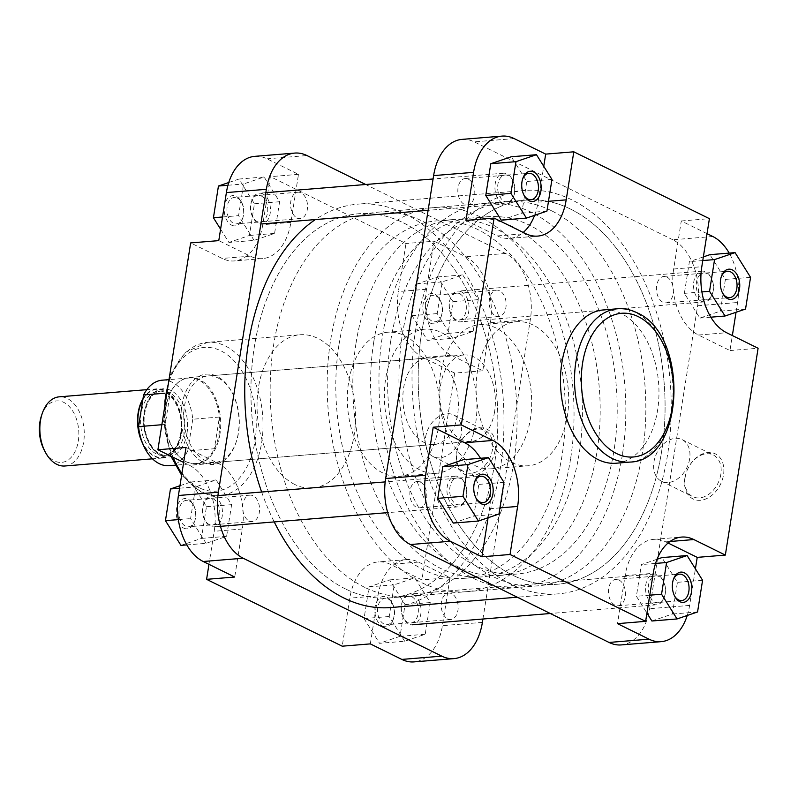 <?xml version="1.0" encoding="UTF-8"?>
<svg xmlns="http://www.w3.org/2000/svg" width="798" height="798" viewBox="0 0 798 798"><rect width="100%" height="100%" fill="white"/><g stroke="black" fill="none" stroke-linecap="round" stroke-linejoin="round"><path stroke-width="0.6" stroke-dasharray="3.99 2.99" d="M706.918 273.564A13.496 8.598 85.3 0 0 696.484 282.233A13.496 8.598 85.3 0 0 702.858 299.19A13.496 8.598 85.3 0 0 712.594 293.355A13.496 8.598 85.3 0 0 711.357 278.243A13.496 8.598 85.3 0 0 706.918 273.564M701.083 301.145A15.421 9.825 -94.7 0 1 693.542 284.497A15.421 9.825 -94.7 0 1 702.15 271.13A15.421 9.825 -94.7 0 1 705.721 271.859A15.421 9.825 -94.7 0 1 710.799 277.205A15.421 9.825 -94.7 0 1 712.215 294.472A15.421 9.825 -94.7 0 1 704.664 301.863A15.421 9.825 -94.7 0 1 701.083 301.145M455.668 319.429A13.496 8.598 -94.7 0 1 451.229 314.751A13.496 8.598 -94.7 0 1 449.992 299.639A13.496 8.598 -94.7 0 1 459.728 293.804A13.496 8.598 -94.7 0 1 466.102 310.751A13.496 8.598 -94.7 0 1 455.668 319.429M461.503 291.849A15.421 9.825 85.3 0 0 457.922 291.12A15.421 9.825 85.3 0 0 450.371 298.522A15.421 9.825 85.3 0 0 451.788 315.789A15.421 9.825 85.3 0 0 456.865 321.135A15.421 9.825 85.3 0 0 460.436 321.863A15.421 9.825 85.3 0 0 469.044 308.487A15.421 9.825 85.3 0 0 461.503 291.849M231.649 225.176A15.182 9.676 85.3 0 0 242.602 218.602A15.182 9.676 85.3 0 0 241.215 201.605A15.182 9.676 85.3 0 0 236.218 196.348A15.182 9.676 85.3 0 0 224.487 206.093A15.182 9.676 85.3 0 0 231.649 225.176M237.405 198.054A13.247 8.449 -94.7 0 1 241.774 202.642A13.247 8.449 -94.7 0 1 242.981 217.485A13.247 8.449 -94.7 0 1 236.497 223.839A13.247 8.449 -94.7 0 1 233.425 223.221A13.247 8.449 -94.7 0 1 226.941 208.916A13.247 8.449 -94.7 0 1 234.333 197.425A13.247 8.449 -94.7 0 1 237.405 198.054M183.67 528.096A15.182 9.676 85.3 0 0 194.632 521.533A15.182 9.676 85.3 0 0 193.236 504.536A15.182 9.676 85.3 0 0 188.238 499.269A15.182 9.676 85.3 0 0 176.508 509.024A15.182 9.676 85.3 0 0 183.67 528.096M189.425 500.974A13.247 8.449 -94.7 0 1 193.794 505.573A13.247 8.449 -94.7 0 1 195.011 520.416A13.247 8.449 -94.7 0 1 188.518 526.77A13.247 8.449 -94.7 0 1 185.445 526.141A13.247 8.449 -94.7 0 1 178.961 511.847A13.247 8.449 -94.7 0 1 186.353 500.356A13.247 8.449 -94.7 0 1 189.425 500.974M382.272 626.011A15.182 9.676 85.3 0 0 393.234 619.447A15.182 9.676 85.3 0 0 391.838 602.45A15.182 9.676 85.3 0 0 386.84 597.183A15.182 9.676 85.3 0 0 375.11 606.939A15.182 9.676 85.3 0 0 382.272 626.011M388.037 598.899A13.247 8.449 -94.7 0 1 392.397 603.488A13.247 8.449 -94.7 0 1 393.614 618.33A13.247 8.449 -94.7 0 1 387.12 624.684A13.247 8.449 -94.7 0 1 384.047 624.066A13.247 8.449 -94.7 0 1 377.564 609.762A13.247 8.449 -94.7 0 1 384.955 598.271A13.247 8.449 -94.7 0 1 388.037 598.899M430.252 323.09A15.182 9.676 85.3 0 0 441.214 316.517A15.182 9.676 85.3 0 0 439.818 299.519A15.182 9.676 85.3 0 0 434.82 294.262A15.182 9.676 85.3 0 0 423.09 304.018A15.182 9.676 85.3 0 0 430.252 323.09M436.007 295.968A13.247 8.449 -94.7 0 1 440.376 300.567A13.247 8.449 -94.7 0 1 441.593 315.4A13.247 8.449 -94.7 0 1 435.1 321.764A13.247 8.449 -94.7 0 1 432.027 321.135A13.247 8.449 -94.7 0 1 425.543 306.831A13.247 8.449 -94.7 0 1 432.935 295.35A13.247 8.449 -94.7 0 1 436.007 295.968M203.261 462.311A45.296 28.868 85.3 0 0 235.959 442.71A45.296 28.868 85.3 0 0 231.809 391.988A45.296 28.868 85.3 0 0 216.886 376.287A45.296 28.868 85.3 0 0 181.874 405.394A45.296 28.868 85.3 0 0 203.261 462.311M218.083 377.993A43.371 27.641 -94.7 0 1 232.358 393.025A43.371 27.641 -94.7 0 1 236.338 441.593A43.371 27.641 -94.7 0 1 215.091 462.401A43.371 27.641 -94.7 0 1 205.036 460.356A43.371 27.641 -94.7 0 1 183.819 413.554A43.371 27.641 -94.7 0 1 208.019 375.958A43.371 27.641 -94.7 0 1 218.083 377.993M495.129 450.172A25.157 18.105 -63.8 0 0 479.598 427.868A25.157 18.105 -63.8 0 0 456.496 453.334A25.157 18.105 -63.8 0 0 472.027 475.638A25.157 18.105 -63.8 0 0 495.129 450.172M456.775 452.616A23.222 16.718 116.2 0 1 484.885 430.331A23.222 16.718 116.2 0 1 492.446 449.703A23.222 16.718 116.2 0 1 464.336 471.987A23.222 16.718 116.2 0 1 456.775 452.616M425.573 437.234A23.222 16.718 116.2 0 1 453.683 414.94A23.222 16.718 116.2 0 1 461.244 434.312A23.222 16.718 116.2 0 1 433.144 456.606A23.222 16.718 116.2 0 1 425.573 437.234M495.668 315.928A13.247 8.449 85.3 0 0 498.75 316.547A13.247 8.449 85.3 0 0 506.141 305.055A13.247 8.449 85.3 0 0 499.658 290.761A13.247 8.449 85.3 0 0 496.585 290.133A13.247 8.449 85.3 0 0 489.194 301.624A13.247 8.449 85.3 0 0 495.668 315.928M447.698 618.849A13.247 8.449 85.3 0 0 450.77 619.477A13.247 8.449 85.3 0 0 458.162 607.986A13.247 8.449 85.3 0 0 451.678 593.682A13.247 8.449 85.3 0 0 448.606 593.064A13.247 8.449 85.3 0 0 441.214 604.555A13.247 8.449 85.3 0 0 447.698 618.849M249.086 520.934A13.247 8.449 85.3 0 0 252.158 521.553A13.247 8.449 85.3 0 0 259.559 510.072A13.247 8.449 85.3 0 0 253.076 495.767A13.247 8.449 85.3 0 0 250.003 495.149A13.247 8.449 85.3 0 0 242.602 506.63A13.247 8.449 85.3 0 0 249.086 520.934M297.065 218.014A13.247 8.449 85.3 0 0 300.138 218.632A13.247 8.449 85.3 0 0 307.539 207.141A13.247 8.449 85.3 0 0 301.055 192.837A13.247 8.449 85.3 0 0 297.983 192.218A13.247 8.449 85.3 0 0 290.582 203.709A13.247 8.449 85.3 0 0 297.065 218.014M419.748 469.882A72.279 46.075 -94.7 0 1 384.397 391.868A72.279 46.075 -94.7 0 1 424.726 329.205A72.279 46.075 -94.7 0 1 441.494 332.606A72.279 46.075 -94.7 0 1 476.845 410.611A72.279 46.075 -94.7 0 1 436.516 473.284A72.279 46.075 -94.7 0 1 419.748 469.882M382.741 472.915A72.279 46.075 -94.7 0 1 347.389 394.9A72.279 46.075 -94.7 0 1 387.718 332.237A72.279 46.075 -94.7 0 1 404.486 335.629A72.279 46.075 -94.7 0 1 439.838 413.643A72.279 46.075 -94.7 0 1 399.509 476.306A72.279 46.075 -94.7 0 1 382.741 472.915M364.626 587.308A192.747 122.862 -94.7 0 1 270.342 379.289A192.747 122.862 -94.7 0 1 377.893 212.168A192.747 122.862 -94.7 0 1 422.601 221.236A192.747 122.862 -94.7 0 1 516.885 429.254A192.747 122.862 -94.7 0 1 409.344 596.375A192.747 122.862 -94.7 0 1 364.626 587.308M345.384 588.884A192.747 122.862 -94.7 0 1 251.101 380.865A192.747 122.862 -94.7 0 1 358.651 213.744A192.747 122.862 -94.7 0 1 403.359 222.812A192.747 122.862 -94.7 0 1 497.643 430.83A192.747 122.862 -94.7 0 1 390.102 597.941A192.747 122.862 -94.7 0 1 345.384 588.884A192.747 122.862 85.3 0 0 390.102 597.941A192.747 122.862 85.3 0 0 497.643 430.83A192.747 122.862 85.3 0 0 403.359 222.812A192.747 122.862 85.3 0 0 358.651 213.744A192.747 122.862 85.3 0 0 251.101 380.865A192.747 122.862 85.3 0 0 345.384 588.884M294.721 484.456A76.907 49.017 -94.7 0 1 257.106 401.454A76.907 49.017 -94.7 0 1 300.008 334.771A76.907 49.017 -94.7 0 1 317.853 338.392A76.907 49.017 -94.7 0 1 355.469 421.394A76.907 49.017 -94.7 0 1 312.557 488.067A76.907 49.017 -94.7 0 1 294.721 484.456M437.144 360.058A43.371 27.641 -94.7 0 1 458.351 406.86A43.371 27.641 -94.7 0 1 434.162 444.466A43.371 27.641 -94.7 0 1 424.097 442.421A43.371 27.641 -94.7 0 1 402.88 395.618A43.371 27.641 -94.7 0 1 427.08 358.023A43.371 27.641 -94.7 0 1 437.144 360.058M434.102 241.205L465.603 256.737A52.518 33.476 -94.7 0 1 490.401 322.741L482.79 370.781L451.289 355.25A52.518 33.476 -94.7 0 1 426.491 289.255L434.102 241.205L405.973 243.51L270.372 176.657L262.761 224.697A52.518 33.476 -94.7 0 1 234.353 260.926A52.518 33.476 -94.7 0 1 222.163 258.452L190.662 242.921M452.675 338.312L437.194 313.594L442.212 281.884L462.72 274.911L478.211 299.639L473.194 331.34L452.675 338.312L427.519 340.377L412.027 315.649L417.045 283.948L437.563 276.976L453.045 301.694L448.027 333.404L427.519 340.377M370.322 643.886L377.933 595.837A52.518 33.476 -94.7 0 1 406.342 559.617A52.518 33.476 -94.7 0 1 418.531 562.081L450.032 577.612L442.421 625.662A52.518 33.476 -94.7 0 1 414.012 661.891M404.696 641.243L389.215 616.515L394.232 584.814L414.741 577.832L430.232 602.56L425.214 634.27L404.696 641.243L379.539 643.298L364.048 618.58L369.065 586.869L389.584 579.897L405.075 604.625L400.047 636.325L379.539 643.298M186.024 447.449L217.525 462.98A52.518 33.476 -94.7 0 1 242.333 528.984L234.722 577.034M206.093 543.328L190.602 518.6L195.63 486.9L216.138 479.917L231.629 504.645L226.612 536.346L206.093 543.328L186.812 544.904M254.811 156.348A52.518 33.476 -94.7 0 1 267.001 158.822L298.492 174.353L290.891 222.393A52.518 33.476 -94.7 0 1 262.472 258.622A52.518 33.476 -94.7 0 1 250.283 256.148L218.782 240.627M254.073 240.398L238.582 215.669L243.609 183.969L264.118 176.996L279.609 201.724L274.582 233.425L254.073 240.398L228.916 242.462L220.597 229.186M482.79 370.781L454.67 373.085L423.169 357.554A52.518 33.476 -94.7 0 1 398.372 291.559L405.973 243.51M454.67 373.085L421.913 579.917L390.412 564.385A52.518 33.476 -94.7 0 0 378.222 561.912A52.518 33.476 -94.7 0 0 349.813 598.141L342.202 646.19M183.65 462.451L189.405 465.284A52.518 33.476 -94.7 0 1 214.203 531.288L208.966 564.336M482.92 619.019L530.361 319.469A52.518 33.476 85.3 0 0 505.563 253.465L365.684 184.498M298.492 174.353L270.372 176.657M450.032 577.612L421.913 579.917M228.767 182.523L238.951 179.051L254.442 203.779L249.425 235.48L228.916 242.462M222.532 216.986L238.582 215.669M227.959 185.256L243.609 183.969M238.951 179.051L264.118 176.996M254.442 203.779L279.609 201.724M249.425 235.48L274.582 233.425M179.969 485.723L190.971 481.982L206.463 506.71L201.445 538.411L180.937 545.383M178.353 519.608L190.602 518.6M179.57 488.206L195.63 486.9M190.971 481.982L216.138 479.917M206.463 506.71L231.629 504.645M201.445 538.411L226.612 536.346M364.048 618.58L389.215 616.515M369.065 586.869L394.232 584.814M389.584 579.897L414.741 577.832M405.075 604.625L430.232 602.56M400.047 636.325L425.214 634.27M412.027 315.649L437.194 313.594M417.045 283.948L442.212 281.884M437.563 276.976L462.72 274.911M453.045 301.694L478.211 299.639M448.027 333.404L473.194 331.34M41.476 415.718A30.843 19.661 -94.7 0 1 65.925 403.658A30.843 19.661 -94.7 0 1 78.304 441.124A30.843 19.661 -94.7 0 1 63.87 462.002A30.843 19.661 -94.7 0 1 44.309 450.252M64.887 465.992A34.693 22.115 85.3 0 0 83.66 442.062A34.693 22.115 85.3 0 0 59.232 396.835M373.783 341.734A179.251 114.254 -94.7 0 1 470.76 218.103A179.251 114.254 -94.7 0 1 596.984 451.778A179.251 114.254 -94.7 0 1 500.007 575.408A179.251 114.254 -94.7 0 1 373.783 341.734M390.801 340.337A179.251 114.254 -94.7 0 1 487.778 216.717A179.251 114.254 -94.7 0 1 614.011 450.391A179.251 114.254 -94.7 0 1 517.034 574.021A179.251 114.254 -94.7 0 1 390.801 340.337M622.41 454.531A192.747 122.862 -94.7 0 1 518.131 587.468A192.747 122.862 -94.7 0 1 382.402 336.197A192.747 122.862 -94.7 0 1 486.68 203.261A192.747 122.862 -94.7 0 1 622.41 454.531M570.6 458.77A192.747 122.862 -94.7 0 1 466.331 591.707A192.747 122.862 -94.7 0 1 330.601 340.437A192.747 122.862 -94.7 0 1 434.87 207.51A192.747 122.862 -94.7 0 1 570.6 458.77M339 344.586A179.251 114.254 -94.7 0 1 435.977 220.956A179.251 114.254 -94.7 0 1 562.201 454.631A179.251 114.254 -94.7 0 1 465.224 578.261A179.251 114.254 -94.7 0 1 339 344.586M356.018 343.19A179.251 114.254 -94.7 0 1 452.995 219.56A179.251 114.254 -94.7 0 1 579.228 453.234A179.251 114.254 -94.7 0 1 482.251 576.864A179.251 114.254 -94.7 0 1 356.018 343.19M494.62 411.529A43.371 27.641 -94.7 0 1 471.159 441.434A43.371 27.641 -94.7 0 1 440.626 384.905A43.371 27.641 -94.7 0 1 464.087 354.99A43.371 27.641 -94.7 0 1 494.62 411.529M219.959 434.012A43.371 27.641 -94.7 0 1 196.498 463.917A43.371 27.641 -94.7 0 1 182.902 459.748A43.371 27.641 -94.7 0 1 165.954 407.389A43.371 27.641 -94.7 0 1 176.687 383.798A43.371 27.641 -94.7 0 1 189.415 377.474A43.371 27.641 -94.7 0 1 219.959 434.012M192.777 419.229L187.769 450.89L214.403 448.715L219.42 417.045A42.883 27.331 -94.7 0 1 219.011 433.913A42.883 27.331 -94.7 0 1 214.403 448.715A42.883 27.331 -94.7 0 1 195.809 463.498A42.883 27.331 -94.7 0 1 182.373 459.369A42.883 27.331 -94.7 0 1 165.206 424.456A42.883 27.331 -94.7 0 1 165.615 407.588A42.883 27.331 -94.7 0 1 170.223 392.796A42.883 27.331 -94.7 0 1 176.228 384.267A42.883 27.331 -94.7 0 1 188.817 378.013A42.883 27.331 -94.7 0 1 219.42 417.045L192.777 419.229A42.883 27.331 -94.7 0 0 162.174 380.187M142.972 398.81A34.693 22.115 -94.7 0 1 156.917 388.835A34.693 22.115 -94.7 0 1 181.355 434.062A34.693 22.115 -94.7 0 1 162.583 457.992A34.693 22.115 -94.7 0 1 142.553 443.249M161.864 424.726L165.206 424.456L170.223 392.796L164.627 393.244M187.769 450.89A42.883 27.331 -94.7 0 1 169.166 465.673M658.939 576.495A13.496 8.598 85.3 0 0 648.505 585.163A13.496 8.598 85.3 0 0 654.879 602.111A13.496 8.598 85.3 0 0 664.614 596.276A13.496 8.598 85.3 0 0 663.377 581.163A13.496 8.598 85.3 0 0 658.939 576.495M653.113 604.066A15.421 9.825 -94.7 0 1 645.562 587.428A15.421 9.825 -94.7 0 1 654.17 574.051A15.421 9.825 -94.7 0 1 657.751 574.779A15.421 9.825 -94.7 0 1 662.829 580.126A15.421 9.825 -94.7 0 1 664.235 597.393A15.421 9.825 -94.7 0 1 656.684 604.794A15.421 9.825 -94.7 0 1 653.113 604.066M407.688 622.35A13.496 8.598 -94.7 0 1 403.249 617.672A13.496 8.598 -94.7 0 1 402.012 602.57A13.496 8.598 -94.7 0 1 411.748 596.724A13.496 8.598 -94.7 0 1 418.122 613.682A13.496 8.598 -94.7 0 1 407.688 622.35M413.524 594.779A15.421 9.825 85.3 0 0 409.943 594.051A15.421 9.825 85.3 0 0 402.392 601.453A15.421 9.825 85.3 0 0 403.808 618.719A15.421 9.825 85.3 0 0 408.885 624.066A15.421 9.825 85.3 0 0 412.456 624.784A15.421 9.825 85.3 0 0 421.065 611.418A15.421 9.825 85.3 0 0 413.524 594.779M460.336 478.571A13.496 8.598 85.3 0 0 449.902 487.249A13.496 8.598 85.3 0 0 456.276 504.196A13.496 8.598 85.3 0 0 466.012 498.361A13.496 8.598 85.3 0 0 464.775 483.249A13.496 8.598 85.3 0 0 460.336 478.571M454.501 506.151A15.421 9.825 -94.7 0 1 446.96 489.513A15.421 9.825 -94.7 0 1 455.568 476.137A15.421 9.825 -94.7 0 1 459.139 476.865A15.421 9.825 -94.7 0 1 464.217 482.211A15.421 9.825 -94.7 0 1 465.633 499.478A15.421 9.825 -94.7 0 1 458.082 506.88A15.421 9.825 -94.7 0 1 454.501 506.151M209.086 524.436A13.496 8.598 -94.7 0 1 204.647 519.757A13.496 8.598 -94.7 0 1 203.41 504.645A13.496 8.598 -94.7 0 1 213.146 498.81A13.496 8.598 -94.7 0 1 219.52 515.767A13.496 8.598 -94.7 0 1 209.086 524.436M214.921 496.855A15.421 9.825 85.3 0 0 211.34 496.137A15.421 9.825 85.3 0 0 203.789 503.528A15.421 9.825 85.3 0 0 205.196 520.795A15.421 9.825 85.3 0 0 210.283 526.141A15.421 9.825 85.3 0 0 213.854 526.87A15.421 9.825 85.3 0 0 222.462 513.503A15.421 9.825 85.3 0 0 214.921 496.855M684.884 477.992A25.157 18.105 -63.8 0 0 700.415 500.296A25.157 18.105 -63.8 0 0 723.517 474.83A25.157 18.105 -63.8 0 0 707.986 452.526A25.157 18.105 -63.8 0 0 684.884 477.992M720.833 474.361A23.222 16.718 116.2 0 1 692.724 496.655A23.222 16.718 116.2 0 1 685.163 477.284A23.222 16.718 116.2 0 1 713.272 454.99A23.222 16.718 116.2 0 1 720.833 474.361M689.632 458.98A23.222 16.718 116.2 0 1 661.532 481.264A23.222 16.718 116.2 0 1 653.961 461.892A23.222 16.718 116.2 0 1 682.071 439.608A23.222 16.718 116.2 0 1 689.632 458.98M618.939 579.986A13.247 8.449 -94.7 0 1 625.423 594.291A13.247 8.449 -94.7 0 1 618.021 605.782A13.247 8.449 -94.7 0 1 614.949 605.163A13.247 8.449 -94.7 0 1 608.465 590.859A13.247 8.449 -94.7 0 1 615.866 579.368A13.247 8.449 -94.7 0 1 618.939 579.986M666.919 277.066A13.247 8.449 -94.7 0 1 673.392 291.37A13.247 8.449 -94.7 0 1 666.001 302.851A13.247 8.449 -94.7 0 1 662.929 302.233A13.247 8.449 -94.7 0 1 656.445 287.928A13.247 8.449 -94.7 0 1 663.836 276.447A13.247 8.449 -94.7 0 1 666.919 277.066M468.306 179.151A13.247 8.449 -94.7 0 1 474.79 193.445A13.247 8.449 -94.7 0 1 467.399 204.936A13.247 8.449 -94.7 0 1 464.326 204.318A13.247 8.449 -94.7 0 1 457.843 190.014A13.247 8.449 -94.7 0 1 465.234 178.523A13.247 8.449 -94.7 0 1 468.306 179.151M420.337 482.072A13.247 8.449 -94.7 0 1 426.81 496.376A13.247 8.449 -94.7 0 1 419.419 507.867A13.247 8.449 -94.7 0 1 416.347 507.239A13.247 8.449 -94.7 0 1 409.863 492.945A13.247 8.449 -94.7 0 1 417.254 481.453A13.247 8.449 -94.7 0 1 420.337 482.072M615.996 463.229A76.907 49.017 85.3 0 0 658.899 396.546A76.907 49.017 85.3 0 0 621.283 313.544A76.907 49.017 85.3 0 0 603.438 309.933M496.256 328.118A72.279 46.075 85.3 0 0 479.488 324.716A72.279 46.075 85.3 0 0 439.159 387.389A72.279 46.075 85.3 0 0 474.511 465.394A72.279 46.075 85.3 0 0 491.279 468.795A72.279 46.075 85.3 0 0 531.608 406.132A72.279 46.075 85.3 0 0 496.256 328.118M533.264 325.085A72.279 46.075 85.3 0 0 516.496 321.694A72.279 46.075 85.3 0 0 476.167 384.357A72.279 46.075 85.3 0 0 511.518 462.371A72.279 46.075 85.3 0 0 528.286 465.763A72.279 46.075 85.3 0 0 568.615 403.1A72.279 46.075 85.3 0 0 533.264 325.085M551.378 210.692A192.747 122.862 85.3 0 0 506.66 201.625A192.747 122.862 85.3 0 0 399.12 368.746A192.747 122.862 85.3 0 0 493.393 576.764A192.747 122.862 85.3 0 0 538.111 585.832A192.747 122.862 85.3 0 0 645.662 418.711A192.747 122.862 85.3 0 0 551.378 210.692M570.62 209.116A192.747 122.862 85.3 0 0 525.902 200.059A192.747 122.862 85.3 0 0 418.361 367.17A192.747 122.862 85.3 0 0 512.645 575.188A192.747 122.862 85.3 0 0 557.353 584.256A192.747 122.862 85.3 0 0 664.904 417.135A192.747 122.862 85.3 0 0 570.62 209.116A192.747 122.862 85.3 0 0 525.902 200.059A192.747 122.862 85.3 0 0 418.361 367.17A192.747 122.862 85.3 0 0 512.645 575.188A192.747 122.862 85.3 0 0 557.353 584.256A192.747 122.862 85.3 0 0 664.904 417.135A192.747 122.862 85.3 0 0 570.62 209.116M687.238 615.477A52.518 33.476 85.3 0 0 689.612 605.423L695.407 568.814M668.096 543.019L665.722 541.852A52.518 33.476 85.3 0 0 653.532 539.378A52.518 33.476 85.3 0 0 625.113 575.607L617.502 623.647M651.886 621.004L672.395 614.031L677.422 582.331L661.931 557.603M657.043 559.258L641.422 564.575L636.395 596.276L646.939 613.103M707.038 233.664L681.283 220.966L673.672 269.016A52.518 33.476 85.3 0 0 698.479 335.02L729.98 350.551L732.355 335.549M736.035 312.277L737.591 302.502A52.518 33.476 85.3 0 0 729.192 253.096M703.347 256.906L689.392 261.654L684.375 293.355L699.866 318.083L720.375 311.1L725.402 279.4L709.911 254.672M465.972 220.388L497.473 235.919A52.518 33.476 85.3 0 0 509.653 238.383A52.518 33.476 85.3 0 0 523.219 232.447M534.62 215.32A52.518 33.476 85.3 0 0 538.071 202.163L543.747 166.323M501.264 220.168L521.772 213.186L526.79 181.485L511.299 156.757M488.087 517.752L489.513 508.745A52.518 33.476 85.3 0 0 480.486 458.281M453.284 523.089L473.793 516.116L478.81 484.406L463.329 459.688M712.784 236.497L672.824 239.769A52.518 33.476 -94.7 0 1 697.622 305.774L649.642 608.694A52.518 33.476 -94.7 0 1 621.233 644.924M462.032 139.381A52.518 33.476 -94.7 0 1 474.221 141.854L514.181 138.583M672.824 239.769L474.221 141.854M681.283 220.966L709.412 218.662M729.98 350.551L758.1 348.247M474.601 482.062A13.247 8.449 85.3 0 0 474.411 482.6A13.247 8.449 85.3 0 0 475.628 497.433A13.247 8.449 85.3 0 0 475.907 497.932M522.58 179.141A13.247 8.449 85.3 0 0 522.391 179.67A13.247 8.449 85.3 0 0 523.608 194.513A13.247 8.449 85.3 0 0 523.887 195.001M721.192 277.056A13.247 8.449 85.3 0 0 720.993 277.584A13.247 8.449 85.3 0 0 722.21 292.427A13.247 8.449 85.3 0 0 722.489 292.926M673.213 579.986A13.247 8.449 85.3 0 0 673.023 580.515A13.247 8.449 85.3 0 0 674.23 595.358A13.247 8.449 85.3 0 0 674.51 595.847M498.959 514.052L473.793 516.116M503.977 482.351L478.81 484.406M551.957 179.42L526.79 181.485M546.929 211.131L521.772 213.186M702.779 260.557L689.392 261.654M701.901 291.918L684.375 293.355M710.819 317.185L699.866 318.083M745.541 309.045L720.375 311.1M750.559 277.345L725.402 279.4M702.579 580.266L677.422 582.331M655.557 563.418L641.422 564.575M649.772 595.188L636.395 596.276M697.562 611.966L672.395 614.031M508.316 175.65A13.496 8.598 85.3 0 0 497.882 184.318A13.496 8.598 85.3 0 0 504.256 201.276A13.496 8.598 85.3 0 0 513.992 195.43A13.496 8.598 85.3 0 0 512.755 180.328A13.496 8.598 85.3 0 0 508.316 175.65M502.481 203.221A15.421 9.825 -94.7 0 1 494.94 186.582A15.421 9.825 -94.7 0 1 503.548 173.216A15.421 9.825 -94.7 0 1 507.119 173.934A15.421 9.825 -94.7 0 1 512.196 179.281A15.421 9.825 -94.7 0 1 513.613 196.547A15.421 9.825 -94.7 0 1 506.062 203.949A15.421 9.825 -94.7 0 1 502.481 203.221M257.066 221.505A13.496 8.598 -94.7 0 1 252.627 216.837A13.496 8.598 -94.7 0 1 251.39 201.724A13.496 8.598 -94.7 0 1 261.126 195.889A13.496 8.598 -94.7 0 1 267.5 212.837A13.496 8.598 -94.7 0 1 257.066 221.505M262.891 193.934A15.421 9.825 85.3 0 0 259.32 193.206A15.421 9.825 85.3 0 0 251.769 200.607A15.421 9.825 85.3 0 0 253.175 217.874A15.421 9.825 85.3 0 0 258.253 223.221A15.421 9.825 85.3 0 0 261.834 223.949A15.421 9.825 85.3 0 0 270.442 210.572A15.421 9.825 85.3 0 0 262.891 193.934M572.066 199.969A202.383 128.997 85.3 0 0 525.114 190.453A202.383 128.997 85.3 0 0 412.197 365.923A202.383 128.997 85.3 0 0 511.189 584.345A202.383 128.997 85.3 0 0 558.141 593.862A202.383 128.997 85.3 0 0 671.068 418.391A202.383 128.997 85.3 0 0 572.066 199.969M390.89 607.547A202.383 128.997 85.3 0 0 503.807 432.077A202.383 128.997 85.3 0 0 404.815 213.655A202.383 128.997 85.3 0 0 357.863 204.138A202.383 128.997 85.3 0 0 315.39 219.56M261.644 492.017A202.383 128.997 85.3 0 0 274.223 521.932M199.231 487.758A72.089 45.945 -94.7 0 1 165.196 397.175A72.089 45.945 -94.7 0 1 220.916 350.841A72.089 45.945 -94.7 0 1 254.961 441.424A72.089 45.945 -94.7 0 1 199.231 487.758M181.894 473.573A76.907 49.017 85.3 0 0 202.213 492.027A76.907 49.017 85.3 0 0 220.049 495.638A76.907 49.017 85.3 0 0 262.961 428.965A76.907 49.017 85.3 0 0 225.345 345.963A76.907 49.017 85.3 0 0 207.5 342.342A76.907 49.017 85.3 0 0 168.258 384.397M164.687 406.95A76.907 49.017 85.3 0 0 173.036 457.214M267.001 158.822L306.961 155.55M505.563 253.465L465.603 256.737M490.401 322.741L530.361 319.469M482.391 622.39L442.421 625.662M250.283 256.148L222.163 258.452M290.891 222.393L262.761 224.697M242.333 528.984L214.203 531.288M217.525 462.98L189.405 465.284M418.531 562.081L390.412 564.385M377.933 595.837L349.813 598.141M426.491 289.255L398.372 291.559M451.289 355.25L423.169 357.554M181.336 433.204A32.289 20.578 85.3 0 0 158.593 391.12A32.289 20.578 85.3 0 0 141.126 413.384A32.289 20.578 85.3 0 0 163.869 455.468A32.289 20.578 85.3 0 0 181.336 433.204M142.812 399.828A34.214 21.805 -94.7 0 1 169.515 394.092A34.214 21.805 -94.7 0 1 181.056 433.922A34.214 21.805 -94.7 0 1 163.161 457.454A34.214 21.805 -94.7 0 1 141.056 438.99M144.089 413.145A32.289 20.578 -94.7 0 1 161.555 390.88A32.289 20.578 -94.7 0 1 184.288 432.965A32.289 20.578 -94.7 0 1 166.822 455.229A32.289 20.578 -94.7 0 1 144.089 413.145M186.971 433.434A34.214 21.805 85.3 0 0 170.822 390.441A34.214 21.805 85.3 0 0 144.368 412.426A34.214 21.805 85.3 0 0 160.528 455.419A34.214 21.805 85.3 0 0 186.971 433.434M617.502 308.776A76.907 49.017 -94.7 0 1 635.348 312.397A76.907 49.017 -94.7 0 1 672.963 395.399A76.907 49.017 -94.7 0 1 630.051 462.072M689.612 605.423L649.642 608.694M697.622 305.774L737.591 302.502M489.513 508.745L499.927 507.897M538.071 202.163L548.485 201.305M497.473 235.919L525.593 233.614M698.479 335.02L726.599 332.716M673.672 269.016L701.801 266.712M625.113 575.607L653.243 573.303M665.722 541.852L670.031 541.493M451.229 314.751L451.788 315.789M449.992 299.639L450.371 298.522M702.15 271.13L457.922 291.12M704.664 301.863L460.436 321.863M711.357 278.243L710.799 277.205M712.594 293.355L712.215 294.472M241.774 202.642L241.215 201.605M242.981 217.485L242.602 218.602M193.794 505.573L193.236 504.536M195.011 520.416L194.632 521.533M392.397 603.488L391.838 602.45M393.614 618.33L393.234 619.447M440.376 300.567L439.818 299.519M441.593 315.4L441.214 316.517M232.358 393.025L231.809 391.988M236.338 441.593L235.959 442.71M312.557 488.067L220.049 495.638C213.485 496.147 207.071 494.86 200.807 491.768L181.625 475.239M170.932 456.177L162.882 418.322M169.595 375.908L185.306 352.377L207.5 342.342L300.008 334.771M453.683 414.94L484.885 430.331M498.75 316.547L435.1 321.764M450.77 619.477L387.12 624.684M252.158 521.553L188.518 526.77M300.138 218.632L236.497 223.839M424.726 329.205L387.718 332.237M377.893 212.168L506.66 201.625M434.162 444.466L215.091 462.401M427.08 358.023L208.019 375.958M409.344 596.375L538.111 585.832M436.516 473.284L399.509 476.306M262.472 258.622L234.353 260.926M406.342 559.617L378.222 561.912M297.983 192.218L234.333 197.425M250.003 495.149L186.353 500.356M448.606 593.064L384.955 598.271M496.585 290.133L432.935 295.35M433.144 456.606L464.336 471.987M180.627 433.494C184.617 412.706 171.181 388.845 158.593 391.12L161.555 390.88C153.136 392.047 147.55 399.379 144.797 412.855C140.807 433.643 154.233 457.503 166.822 455.229L163.869 455.468L169.246 453.743L172.897 450.84C176.787 446.75 179.37 440.965 180.627 433.494M487.778 216.717L470.76 218.103M518.131 587.468L466.331 591.707M452.995 219.56L435.977 220.956M471.159 441.434L196.498 463.917M182.373 459.369L182.902 459.748M162.583 457.992L152.488 458.82M188.817 378.013L168.188 379.698M156.917 388.835L146.822 389.663M195.809 463.498L175.191 465.184M464.087 354.99L189.415 377.474M482.251 576.864L465.224 578.261M486.68 203.261L434.87 207.51M517.034 574.021L500.007 575.408M403.249 617.672L403.808 618.719M402.012 602.57L402.392 601.453M654.17 574.051L409.943 594.051M656.684 604.794L550.321 613.502M663.377 581.163L662.829 580.126M664.614 596.276L664.235 597.393M204.647 519.757L205.196 520.795M203.41 504.645L203.789 503.528M455.568 476.137L385.185 481.902M217.924 495.598L211.34 496.137M458.082 506.88L387.698 512.635M220.448 526.331L213.854 526.87M464.775 483.249L464.217 482.211M466.012 498.361L465.633 499.478M661.532 481.264L692.724 496.655M618.021 605.782L681.672 600.575M666.001 302.851L729.651 297.644M467.399 204.936L531.049 199.729M419.419 507.867L483.069 502.65M479.488 324.716L516.496 321.694M491.279 468.795L528.286 465.763M509.653 238.383L537.782 236.088M653.532 539.378L681.652 537.074M417.254 481.453L480.905 476.236M465.234 178.523L528.884 173.316M663.836 276.447L727.487 271.23M615.866 579.368L679.507 574.161M682.071 439.608L713.272 454.99M475.628 497.433L476.187 498.481M474.411 482.6L474.79 481.483M722.21 292.427L722.769 293.464M720.993 277.584L721.372 276.467M674.23 595.358L674.789 596.395M673.023 580.515L673.392 579.398M523.608 194.513L524.166 195.55M522.391 179.67L522.77 178.553M252.627 216.837L253.175 217.874M251.39 201.724L251.769 200.607M503.548 173.216L433.085 178.981M265.824 192.677L259.32 193.206M506.062 203.949L428.117 210.333M512.755 180.328L512.196 179.281M513.992 195.43L513.613 196.547M525.114 190.453L357.863 204.138M558.141 593.862L517.264 597.203"/><path stroke-width="1.2" d="M401.823 659.417L441.783 656.146A52.518 33.476 85.3 0 0 453.972 658.619L414.012 661.891A52.518 33.476 -94.7 0 1 401.823 659.417L370.322 643.886L342.202 646.19L206.592 579.338L208.966 564.336M206.592 579.338L234.722 577.034L203.221 561.503A52.518 33.476 -94.7 0 1 178.413 495.498L186.024 447.449L157.904 449.753L183.65 462.451M157.904 449.753L190.662 242.921L218.782 240.627L226.393 192.577A52.518 33.476 -94.7 0 1 254.811 156.348L294.771 153.076A52.518 33.476 85.3 0 0 266.362 189.306L226.393 192.577M453.972 658.619A52.518 33.476 85.3 0 0 482.391 622.39L482.92 619.019M365.684 184.498L306.961 155.55A52.518 33.476 85.3 0 0 294.771 153.076M178.413 495.498L218.383 492.226L266.362 189.306M218.383 492.226A52.518 33.476 85.3 0 0 243.181 558.231L203.221 561.503M441.783 656.146L243.181 558.231M220.597 229.186L213.425 217.734L218.443 186.034L228.767 182.523M213.425 217.734L222.532 216.986M218.443 186.034L227.959 185.256M186.812 544.904L180.937 545.383L165.445 520.655L170.463 488.955L179.969 485.723M165.445 520.655L178.353 519.608M170.463 488.955L179.57 488.206M45.416 452.336L44.309 450.252A30.843 19.661 -94.7 0 1 39.9 422.192A30.843 19.661 -94.7 0 1 41.476 415.718L42.234 413.484A34.693 22.115 85.3 0 0 40.459 420.765A34.693 22.115 85.3 0 0 45.416 452.336A34.693 22.115 85.3 0 0 64.887 465.992L152.488 458.82M142.553 443.249A34.693 22.115 -94.7 0 1 138.154 412.766A34.693 22.115 -94.7 0 1 142.972 398.81M164.627 393.244L143.58 394.97A42.883 27.331 -94.7 0 1 162.174 380.187L168.188 379.698M146.822 389.663L59.232 396.835A34.693 22.115 85.3 0 0 42.234 413.484M175.191 465.184L169.166 465.673A42.883 27.331 -94.7 0 1 138.563 426.631L143.58 394.97M161.864 424.726L138.563 426.631M533.732 171.989A15.182 9.676 -94.7 0 1 540.894 191.061A15.182 9.676 -94.7 0 1 529.164 200.817A15.182 9.676 -94.7 0 1 524.166 195.55A15.182 9.676 -94.7 0 1 522.77 178.553A15.182 9.676 -94.7 0 1 533.732 171.989M523.887 195.001A13.247 8.449 85.3 0 0 527.967 199.101A13.247 8.449 85.3 0 0 531.049 199.729A13.247 8.449 85.3 0 0 538.441 188.238A13.247 8.449 85.3 0 0 531.957 173.934A13.247 8.449 85.3 0 0 528.884 173.316A13.247 8.449 85.3 0 0 522.58 179.141M684.355 572.824A15.182 9.676 -94.7 0 1 691.517 591.907A15.182 9.676 -94.7 0 1 679.786 601.652A15.182 9.676 -94.7 0 1 674.789 596.395A15.182 9.676 -94.7 0 1 673.392 579.398A15.182 9.676 -94.7 0 1 684.355 572.824M674.51 595.847A13.247 8.449 85.3 0 0 678.599 599.946A13.247 8.449 85.3 0 0 681.672 600.575A13.247 8.449 85.3 0 0 689.063 589.084A13.247 8.449 85.3 0 0 682.579 574.779A13.247 8.449 85.3 0 0 679.507 574.161A13.247 8.449 85.3 0 0 673.213 579.986M732.335 269.904A15.182 9.676 -94.7 0 1 739.497 288.976A15.182 9.676 -94.7 0 1 727.766 298.731A15.182 9.676 -94.7 0 1 722.769 293.464A15.182 9.676 -94.7 0 1 721.372 276.467A15.182 9.676 -94.7 0 1 732.335 269.904M722.489 292.926A13.247 8.449 85.3 0 0 726.579 297.026A13.247 8.449 85.3 0 0 729.651 297.644A13.247 8.449 85.3 0 0 737.043 286.153A13.247 8.449 85.3 0 0 730.559 271.859A13.247 8.449 85.3 0 0 727.487 271.23A13.247 8.449 85.3 0 0 721.192 277.056M485.753 474.91A15.182 9.676 -94.7 0 1 492.915 493.982A15.182 9.676 -94.7 0 1 481.184 503.738A15.182 9.676 -94.7 0 1 476.187 498.481A15.182 9.676 -94.7 0 1 474.79 481.483A15.182 9.676 -94.7 0 1 485.753 474.91M475.907 497.932A13.247 8.449 85.3 0 0 479.997 502.032A13.247 8.449 85.3 0 0 483.069 502.65A13.247 8.449 85.3 0 0 490.461 491.169A13.247 8.449 85.3 0 0 483.977 476.865A13.247 8.449 85.3 0 0 480.905 476.236A13.247 8.449 85.3 0 0 474.601 482.062M617.502 308.776L603.438 309.933A76.907 49.017 85.3 0 0 560.535 376.606A76.907 49.017 85.3 0 0 598.151 459.608A76.907 49.017 85.3 0 0 615.996 463.229L630.051 462.072A76.907 49.017 -94.7 0 1 612.216 458.461A76.907 49.017 -94.7 0 1 574.59 375.459A76.907 49.017 -94.7 0 1 617.502 308.776C624.076 308.277 630.49 309.564 636.754 312.646C689.273 334.552 685.432 460.835 630.051 462.072M480.486 458.281A52.518 33.476 85.3 0 0 464.715 442.75L433.214 427.219L425.603 475.259A52.518 33.476 85.3 0 0 450.401 541.263L481.902 556.795L510.032 554.49L645.632 621.343L617.502 623.647L649.003 639.178A52.518 33.476 85.3 0 0 661.193 641.652A52.518 33.476 85.3 0 0 687.238 615.477M695.407 568.814L697.223 557.373L668.096 543.019M646.939 613.103L651.886 621.004L677.053 618.949L697.562 611.966L702.579 580.266L687.088 555.538L666.579 562.52L661.562 594.221L677.053 618.949M687.088 555.538L661.931 557.603L657.043 559.258M732.355 335.549L736.035 312.277M729.192 253.096A52.518 33.476 85.3 0 0 712.784 236.497L707.038 233.664M735.068 252.617L714.559 259.589L709.542 291.29L725.023 316.018L745.541 309.045L750.559 277.345L735.068 252.617L709.911 254.672L703.347 256.906M543.747 166.323L545.682 154.114L514.181 138.583A52.518 33.476 85.3 0 0 501.992 136.109A52.518 33.476 85.3 0 0 473.583 172.338L465.972 220.388L494.092 218.083L525.593 233.614A52.518 33.476 85.3 0 0 537.782 236.088A52.518 33.476 85.3 0 0 566.191 199.859L573.802 151.81L709.412 218.662L701.801 266.712A52.518 33.476 85.3 0 0 726.599 332.716L758.1 348.247L725.342 555.079L693.841 539.548A52.518 33.476 85.3 0 0 681.652 537.074A52.518 33.476 85.3 0 0 653.243 573.303L645.632 621.343M523.219 232.447A52.518 33.476 85.3 0 0 534.62 215.32M536.465 154.702L511.299 156.757L490.79 163.73L485.773 195.44L501.264 220.168L526.421 218.103L546.929 211.131L551.957 179.42L536.465 154.702L515.957 161.675L510.929 193.375L526.421 218.103M481.902 556.795L488.087 517.752M488.486 457.623L463.329 459.688L442.81 466.66L437.793 498.361L453.284 523.089L478.441 521.024L498.959 514.052L503.977 482.351L488.486 457.623L467.977 464.596L462.95 496.306L478.441 521.024M510.032 554.49L517.633 506.441A52.518 33.476 85.3 0 0 492.835 440.446L461.334 424.915L494.092 218.083M661.193 641.652L621.233 644.924A52.518 33.476 -94.7 0 1 609.044 642.45L410.441 544.535A52.518 33.476 -94.7 0 1 385.634 478.531L425.603 475.259M473.583 172.338L433.613 175.61L385.634 478.531M433.613 175.61A52.518 33.476 -94.7 0 1 462.032 139.381L501.992 136.109M433.214 427.219L461.334 424.915M545.682 154.114L573.802 151.81M697.223 557.373L725.342 555.079M467.977 464.596L442.81 466.66M462.95 496.306L437.793 498.361M515.957 161.675L490.79 163.73M510.929 193.375L485.773 195.44M714.559 259.589L702.779 260.557M709.542 291.29L701.901 291.918M725.023 316.018L710.819 317.185M666.579 562.52L655.557 563.418M661.562 594.221L649.772 595.188M315.39 219.56A202.383 128.997 85.3 0 0 261.644 492.017M274.223 521.932A202.383 128.997 85.3 0 0 343.938 598.031A202.383 128.997 85.3 0 0 390.89 607.547L517.264 597.203M168.258 384.397A76.907 49.017 85.3 0 0 164.687 406.95M173.036 457.214A76.907 49.017 85.3 0 0 181.894 473.573M141.056 438.99A34.214 21.805 -94.7 0 1 138.453 412.915A34.214 21.805 -94.7 0 1 142.812 399.828M638.32 316.666A72.089 45.945 85.3 0 0 582.6 363A72.089 45.945 85.3 0 0 616.635 453.583A72.089 45.945 85.3 0 0 672.365 407.249A72.089 45.945 85.3 0 0 638.32 316.666M450.401 541.263L410.441 544.535M609.044 642.45L649.003 639.178M464.715 442.75L492.835 440.446M499.927 507.897L517.633 506.441M548.485 201.305L566.191 199.859M670.031 541.493L693.841 539.548M181.625 475.239L170.932 456.177M162.882 418.322L169.595 375.908M550.321 613.502L412.456 624.784M385.185 481.902L217.924 495.598M387.698 512.635L220.448 526.331M433.085 178.981L265.824 192.677M428.117 210.333L261.834 223.949"/></g></svg>
